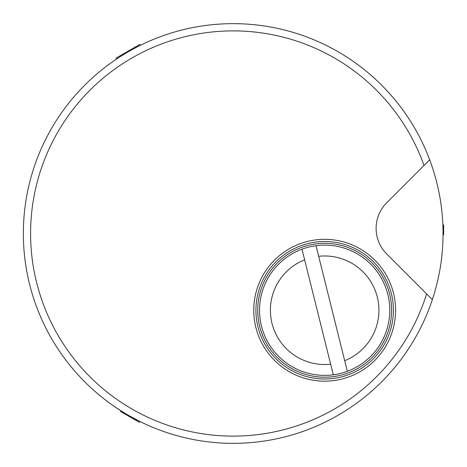 <?xml version="1.0" encoding="UTF-8"?>
<svg xmlns="http://www.w3.org/2000/svg" width="467" height="467" viewBox="0 0 467 467"><rect width="100%" height="100%" fill="white"/><g stroke="black" fill="none" stroke-linecap="round" stroke-linejoin="round"><path stroke-width="0.7" d="M373.273 261.637A68.742 68.742 0 0 1 342.457 376.647A68.742 68.742 0 0 1 258.263 292.453A68.742 68.742 0 0 1 373.273 261.637M374.808 260.101A70.914 70.914 0 0 0 256.167 291.893A70.914 70.914 0 0 0 343.017 378.749A70.914 70.914 0 0 0 374.808 260.101M426.61 293.871L386.705 253.966A36.181 36.181 0 0 1 386.705 202.801L429.687 159.813A209.852 209.852 0 0 0 105.215 67.195A209.852 209.852 0 0 0 111.66 404.574A209.852 209.852 0 0 0 432.36 299.621L426.61 293.871A202.614 202.614 0 0 1 116.937 399.437A202.614 202.614 0 0 1 110.41 72.332A202.614 202.614 0 0 1 424.048 165.458M84.813 381.889A209.852 209.852 0 0 1 116.592 59.029L116.715 58.947M116.592 59.029L116.067 58.118L138.285 45.293L139.884 44.371L140.409 45.281A209.852 209.852 0 0 1 432.36 299.621M140.409 45.281L133.258 48.977M123.37 54.686L119.324 57.237M123.37 412.314L115.816 407.452M128.273 415.233C112.092 405.245 112.092 405.245 128.273 415.233C145.021 424.252 145.021 424.252 128.273 415.233M141.25 422.133L129.05 415.677L128.746 416.202L120.661 411.532L139.639 422.489L120.486 411.433L127.444 415.449L127.952 415.046M443.049 233.5C442.488 252.507 442.488 252.507 443.049 233.5C442.488 252.507 442.488 252.507 443.049 233.5C442.488 214.493 442.488 214.493 443.049 233.5C442.488 214.493 442.488 214.493 443.049 233.5M304.636 259.81L301.986 249.197A65.123 65.123 0 0 0 333.298 374.797L330.654 364.19A54.271 54.271 0 0 1 304.636 259.81L330.654 364.19M347.343 371.3A65.123 65.123 0 0 1 333.298 374.797A65.123 65.123 0 0 0 387.855 294.496A65.123 65.123 0 0 0 316.031 245.695L318.675 256.307A54.271 54.271 0 0 1 344.693 360.687L347.343 371.3M301.986 249.197A65.123 65.123 0 0 1 316.031 245.695M318.675 256.307L344.693 360.687M257.79 313.094A66.933 66.933 0 0 0 360.565 366.741A66.933 66.933 0 0 0 355.638 250.907A66.933 66.933 0 0 0 257.79 313.094M443.65 233.5C443.65 250.948 443.65 250.948 443.65 233.5C443.65 216.052 443.65 216.052 443.65 233.5M443.65 234.644L443.65 224.907L443.65 234.644"/></g></svg>
